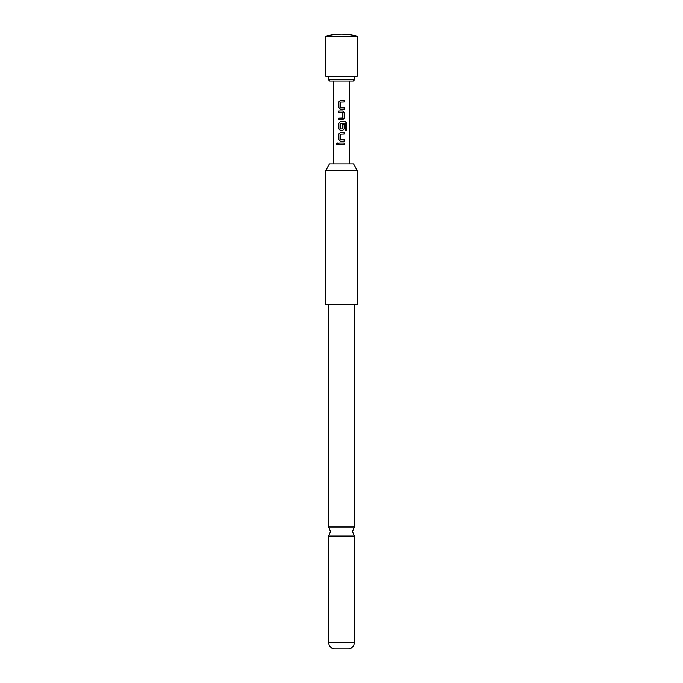 <?xml version="1.0" encoding="UTF-8"?>
<svg xmlns="http://www.w3.org/2000/svg" width="683" height="683" viewBox="0 0 683 683"><rect width="100%" height="100%" fill="white"/><g stroke="black" fill="none" stroke-linecap="round" stroke-linejoin="round"><path stroke-width="1.02" d="M336.343 143.874L337.163 142.858L338.051 143.874L337.154 144.89L336.343 143.874L337.197 142.858M354.4 526.994L328.6 526.994L330.555 531.545L328.6 536.087L354.4 536.087L352.445 531.545L354.4 526.994L354.4 304.746M325.859 36.139L325.859 76.385L357.141 76.385L357.141 36.139A62.563 62.563 0 0 0 325.859 36.139L357.141 36.139M354.793 79.51L353.231 81.072L329.769 81.072L328.207 79.51L354.793 79.51L354.793 76.385M344.164 109.169L340.365 109.169L338.862 107.632L338.862 101.887L340.365 100.35L344.164 100.35L344.164 101.998L340.476 102.1L340.476 107.41L344.164 107.521L344.164 109.169M344.164 112.558L344.164 118.304L342.661 119.841L338.862 119.841L338.862 118.202L342.55 118.091L342.55 112.78L338.862 112.669L338.862 111.03L342.661 111.03L344.164 112.558L344.164 118.304M345.308 130.129L345.205 123.521L340.476 123.632L340.586 129.053L342.55 128.942L342.55 124.272L344.164 124.272L344.164 128.985L342.661 130.513L340.365 130.513L338.862 128.985L338.862 123.239L340.365 121.702L345.402 121.702L346.657 123.239L346.657 130.129L345.308 130.129M344.164 141.193L340.365 141.193L338.862 139.656L338.862 133.911L340.365 132.374L344.164 132.374L344.164 134.022L340.476 134.133L340.476 139.443L344.164 139.545L344.164 141.193M344.164 144.694L338.862 144.694L338.862 143.054L344.164 143.054L344.164 144.694M325.859 170.229L329.471 163.971L353.529 163.971L357.141 170.229L325.859 170.229L325.859 304.746L357.141 304.746L357.141 170.229M354.4 642.609C354.05 646.263 352.095 648.338 348.535 648.85L334.465 648.85C330.905 648.338 328.95 646.263 328.6 642.609L354.4 642.609L354.4 536.087M338.913 144.694L338.913 143.054M344.112 143.054L344.112 144.694M337.197 144.89L336.446 143.874M340.39 141.193L338.862 139.656M344.112 139.545L344.112 141.193M344.112 132.374L344.112 134.022M338.913 139.656L338.862 133.911M338.913 133.911L340.39 132.374M345.325 121.702L346.657 123.239M346.554 123.239L346.554 130.129M340.39 130.513L338.913 128.985L338.862 123.239M338.913 123.239L340.39 121.702M344.112 124.272L344.164 128.985M344.112 128.985L342.635 130.513M344.112 118.304L342.635 119.841M342.635 111.03L344.112 112.558M338.913 111.03L338.862 112.669M338.913 118.202L338.862 119.841M340.39 109.169L338.862 107.632M344.112 109.169L344.164 107.521M344.112 100.35L344.112 101.998M338.913 107.632L338.862 101.887M338.913 101.887L340.39 100.35M349.32 163.971L349.32 81.072M328.6 526.994L328.6 304.746M328.6 642.609L328.6 536.087M333.68 163.971L333.68 81.072M328.207 79.51L328.207 76.385"/></g></svg>
